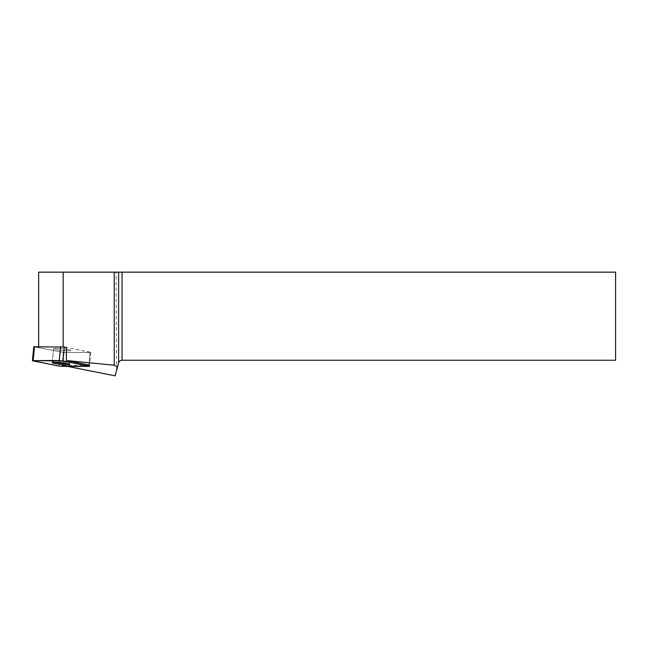 <?xml version="1.0" encoding="UTF-8"?>
<svg xmlns="http://www.w3.org/2000/svg" width="648" height="648" viewBox="0 0 648 648"><rect width="100%" height="100%" fill="white"/><g stroke="black" fill="none" stroke-linecap="round" stroke-linejoin="round"><path stroke-width="0.49" stroke-dasharray="3.24 2.43" d="M54.335 362.281A8.756 0.859 5.7 0 1 52.342 361.527L53.614 348.729A8.756 0.859 -174.3 0 0 62.265 350.463A8.756 0.859 -174.3 0 0 71.045 350.463A8.756 0.859 -174.3 0 0 62.41 348.746A8.756 0.859 -174.3 0 0 53.614 348.729A8.756 0.859 -174.3 0 0 53.614 348.737A8.756 0.859 5.7 0 1 62.41 348.746A8.756 0.859 5.7 0 1 71.045 350.463A8.756 0.859 5.7 0 1 62.281 350.463A8.756 0.859 5.7 0 1 53.614 348.729L52.229 362.629M88.841 364.954L90.113 352.164L88.841 364.954L90.096 352.528L90.874 352.423L90.113 352.164L66.38 347.45L90.874 352.423L64.047 352.528L33.785 346.777M38.637 346.672L38.637 347.595L64.047 352.528L62.775 365.326L88.825 365.326M62.775 365.326L67.757 366.428M38.661 346.672L38.661 347.126L63.172 346.858M116.097 272.152L615.6 272.152L615.6 360.239L122.043 360.239C120.317 360.345 119.175 361.22 118.624 362.856L116.527 370.688L116.097 272.152L38.637 272.152M66.38 347.45L63.172 347.126M38.637 347.595L38.661 347.126M88.719 366.428L90.096 352.528L64.047 352.528L62.662 366.428M63.374 352.512L62.103 365.302M116.527 370.688L115.15 375.848M52.342 361.527A8.756 0.859 5.7 0 1 61.123 361.535A8.756 0.859 5.7 0 1 69.773 363.253A8.756 0.859 5.7 0 1 69.773 363.261A8.756 0.859 5.7 0 1 67.667 363.609M60.337 352.164L58.96 366.063M33.161 360.936L34.538 347.036M90.874 352.423L89.602 365.221L90.874 352.423M69.773 363.261L69.66 364.362"/><path stroke-width="0.97" d="M32.4 360.677L58.96 366.063L89.489 366.323L62.937 360.936L32.4 360.677L33.785 346.777L64.314 347.036L66.38 347.45L66.38 360.491L114.234 365.245L117.563 366.817L115.15 375.848L67.757 366.428M52.229 362.637A8.756 0.859 -174.3 0 0 60.88 364.362A8.756 0.859 -174.3 0 0 69.66 364.362A8.756 0.859 -174.3 0 0 61.033 362.645A8.756 0.859 -174.3 0 0 52.229 362.629A8.756 0.859 -174.3 0 0 52.229 362.637M88.736 366.063L88.841 364.954L66.38 360.491M63.172 346.858L63.172 272.152L38.661 272.152L38.661 346.672M114.234 365.245L114.234 272.152L63.172 272.152M114.234 272.152L615.6 272.152L615.6 360.239L122.043 360.239C120.317 360.345 119.175 361.22 118.624 362.856L117.563 366.817M38.661 272.152L38.637 346.672M67.667 363.609A8.756 0.859 5.7 0 1 61.009 363.253A8.756 0.859 5.7 0 1 54.335 362.281M58.952 366.063L33.161 360.936C32.157 360.717 32.165 360.588 33.186 360.572C43.303 360.798 51.516 360.102 62.937 360.936L88.727 366.063C89.732 366.282 89.724 366.404 88.711 366.428C78.586 366.201 70.373 366.898 58.952 366.063M64.314 347.036L62.937 360.936M34.555 346.672L33.178 360.572M59.227 360.572L60.612 346.672M118.624 362.856L118.624 272.152M122.043 272.152L122.043 360.239M89.602 365.221L89.489 366.323"/></g></svg>
